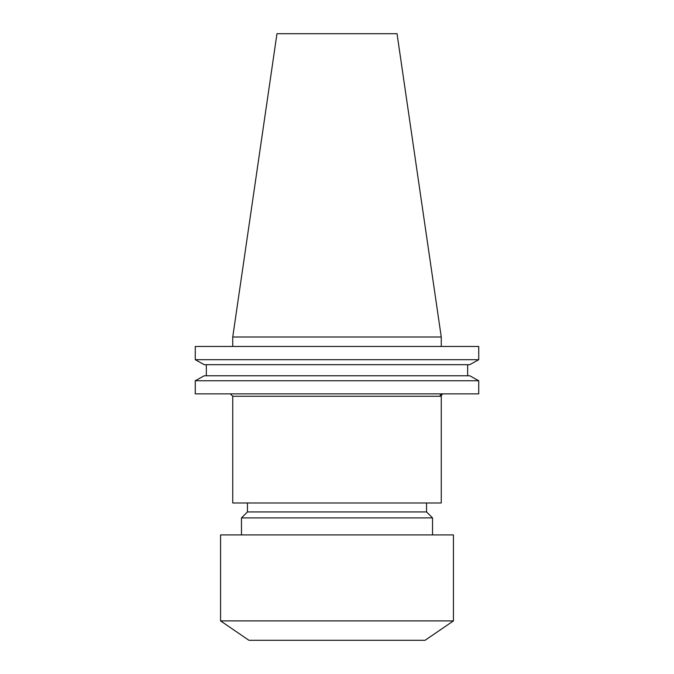 <?xml version="1.0" encoding="UTF-8"?>
<svg xmlns="http://www.w3.org/2000/svg" width="674" height="674" viewBox="0 0 674 674"><rect width="100%" height="100%" fill="white"/><g stroke="black" fill="none" stroke-linecap="round" stroke-linejoin="round"><path stroke-width="1.01" d="M220.575 620.897L248.933 640.3L425.067 640.3L453.425 620.897L453.425 534.92L220.575 534.92L220.575 620.897L453.425 620.897M432.531 534.92L432.531 517.902L241.469 517.902L241.469 534.92M241.469 517.902L247.442 511.937L426.558 511.937L432.531 517.902M426.558 511.937L426.558 502.981M247.442 511.937L247.442 502.981M232.741 396.253L232.741 502.981L441.259 502.981L441.259 395.899L440.038 396.253L441.259 395.899L442.397 393.869A2.384 2.359 -90 0 0 440.038 396.253L232.741 396.253L230.356 393.869M232.741 337L441.259 337L397.028 33.7L276.972 33.7L232.741 337L232.741 346.478M441.259 337L441.259 346.478M478.734 393.869L195.266 393.869L195.266 380.751L204.23 375.772L195.266 380.751L478.734 380.751L478.734 393.869L478.734 380.751L469.77 375.772L478.734 380.751M469.77 375.772L204.23 375.772M467.655 375.772L467.655 364.685L467.655 375.772M206.345 375.772L206.345 364.685M469.77 364.685L478.734 359.697L469.77 364.685L204.23 364.685L195.266 359.697L204.23 364.685M478.734 359.697L195.266 359.697L195.266 346.478L478.734 346.478L478.734 359.697L478.734 346.478"/></g></svg>
